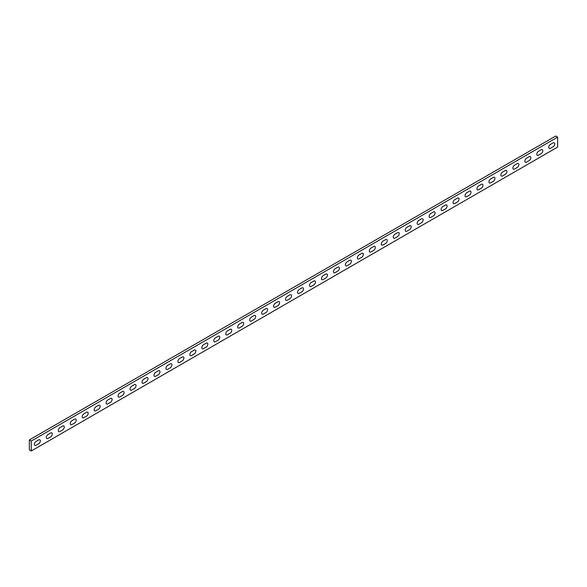<?xml version="1.0" encoding="UTF-8"?>
<svg xmlns="http://www.w3.org/2000/svg" width="587" height="587" viewBox="0 0 587 587"><rect width="100%" height="100%" fill="white"/><g stroke="black" fill="none" stroke-linecap="round" stroke-linejoin="round"><path stroke-width="0.88" d="M550.445 144.431L553.079 142.912A2.37 1.365 -60 0 1 554.752 143.881A2.37 1.365 -60 0 1 553.079 146.779L550.445 148.306A2.37 1.365 -60 0 1 548.772 147.337A2.37 1.365 -60 0 1 550.445 144.431M538.484 151.343L541.119 149.824A2.37 1.365 -60 0 1 542.792 150.786A2.37 1.365 -60 0 1 541.119 153.691L538.484 155.21A2.37 1.365 -60 0 1 536.812 154.242A2.37 1.365 -60 0 1 538.484 151.343M526.524 158.248L529.151 156.729A2.37 1.365 -60 0 1 530.831 157.698A2.37 1.365 -60 0 1 529.151 160.596L526.524 162.115A2.37 1.365 -60 0 1 524.844 161.146A2.37 1.365 -60 0 1 526.524 158.248M514.557 165.152L517.191 163.634A2.37 1.365 -60 0 1 518.864 164.602A2.37 1.365 -60 0 1 517.191 167.5L514.557 169.019A2.37 1.365 -60 0 1 512.884 168.058A2.37 1.365 -60 0 1 514.557 165.152M502.597 172.064L505.224 170.546A2.37 1.365 -60 0 1 506.904 171.507A2.37 1.365 -60 0 1 505.224 174.412L502.597 175.931A2.37 1.365 -60 0 1 500.916 174.963A2.37 1.365 -60 0 1 502.597 172.064M490.629 178.969L493.263 177.45A2.37 1.365 -60 0 1 494.936 178.419A2.37 1.365 -60 0 1 493.263 181.317L490.629 182.836A2.37 1.365 -60 0 1 488.956 181.867A2.37 1.365 -60 0 1 490.629 178.969M478.669 185.874L481.303 184.355A2.37 1.365 -60 0 1 482.976 185.323A2.37 1.365 -60 0 1 481.303 188.222L478.669 189.74A2.37 1.365 -60 0 1 476.996 188.779A2.37 1.365 -60 0 1 478.669 185.874M466.702 192.785L469.336 191.267A2.37 1.365 -60 0 1 471.009 192.228A2.37 1.365 -60 0 1 469.336 195.133L466.702 196.652A2.37 1.365 -60 0 1 465.029 195.684A2.37 1.365 -60 0 1 466.702 192.785M454.742 199.69L457.376 198.171A2.37 1.365 -60 0 1 459.049 199.14A2.37 1.365 -60 0 1 457.376 202.038L454.742 203.557A2.37 1.365 -60 0 1 453.069 202.588A2.37 1.365 -60 0 1 454.742 199.69M442.781 206.595L445.408 205.076A2.37 1.365 -60 0 1 447.089 206.044A2.37 1.365 -60 0 1 445.408 208.943L442.781 210.462A2.37 1.365 -60 0 1 441.101 209.5A2.37 1.365 -60 0 1 442.781 206.595M430.814 213.507L433.448 211.988A2.37 1.365 -60 0 1 435.121 212.949A2.37 1.365 -60 0 1 433.448 215.855L430.814 217.373A2.37 1.365 -60 0 1 429.141 216.405A2.37 1.365 -60 0 1 430.814 213.507M418.854 220.411L421.481 218.892A2.37 1.365 -60 0 1 423.161 219.861A2.37 1.365 -60 0 1 421.481 222.759L418.854 224.278A2.37 1.365 -60 0 1 417.174 223.309A2.37 1.365 -60 0 1 418.854 220.411M406.886 227.316L409.521 225.797A2.37 1.365 -60 0 1 411.193 226.765A2.37 1.365 -60 0 1 409.521 229.664L406.886 231.183A2.37 1.365 -60 0 1 405.213 230.221A2.37 1.365 -60 0 1 406.886 227.316M394.926 234.228L397.56 232.701A2.37 1.365 -60 0 1 399.233 233.67A2.37 1.365 -60 0 1 397.56 236.576L394.926 238.095A2.37 1.365 -60 0 1 393.253 237.126A2.37 1.365 -60 0 1 394.926 234.228M382.959 241.132L385.593 239.613A2.37 1.365 -60 0 1 387.266 240.582A2.37 1.365 -60 0 1 385.593 243.48L382.959 244.999A2.37 1.365 -60 0 1 381.286 244.031A2.37 1.365 -60 0 1 382.959 241.132M370.999 248.037L373.633 246.518A2.37 1.365 -60 0 1 375.306 247.487A2.37 1.365 -60 0 1 373.633 250.385L370.999 251.904A2.37 1.365 -60 0 1 369.326 250.942A2.37 1.365 -60 0 1 370.999 248.037M359.039 254.949L361.665 253.423A2.37 1.365 -60 0 1 363.338 254.391A2.37 1.365 -60 0 1 361.665 257.297L359.039 258.816A2.37 1.365 -60 0 1 357.358 257.847A2.37 1.365 -60 0 1 359.039 254.949M347.071 261.853L349.705 260.334A2.37 1.365 -60 0 1 351.378 261.303A2.37 1.365 -60 0 1 349.705 264.201L347.071 265.72A2.37 1.365 -60 0 1 345.398 264.752A2.37 1.365 -60 0 1 347.071 261.853M335.111 268.758L337.738 267.239A2.37 1.365 -60 0 1 339.418 268.208A2.37 1.365 -60 0 1 337.738 271.106L335.111 272.625A2.37 1.365 -60 0 1 333.431 271.664A2.37 1.365 -60 0 1 335.111 268.758M323.144 275.67L325.778 274.144A2.37 1.365 -60 0 1 327.451 275.112A2.37 1.365 -60 0 1 325.778 278.018L323.144 279.537A2.37 1.365 -60 0 1 321.471 278.568A2.37 1.365 -60 0 1 323.144 275.67M311.183 282.574L313.81 281.056A2.37 1.365 -60 0 1 315.49 282.024A2.37 1.365 -60 0 1 313.81 284.922L311.183 286.441A2.37 1.365 -60 0 1 309.51 285.473A2.37 1.365 -60 0 1 311.183 282.574M299.216 289.479L301.85 287.96A2.37 1.365 -60 0 1 303.523 288.929A2.37 1.365 -60 0 1 301.85 291.827L299.216 293.346A2.37 1.365 -60 0 1 297.543 292.385A2.37 1.365 -60 0 1 299.216 289.479M287.256 296.384L289.89 294.865A2.37 1.365 -60 0 1 291.563 295.833A2.37 1.365 -60 0 1 289.89 298.739L287.256 300.258A2.37 1.365 -60 0 1 285.583 299.289A2.37 1.365 -60 0 1 287.256 296.384M275.288 303.296L277.922 301.777A2.37 1.365 -60 0 1 279.595 302.738A2.37 1.365 -60 0 1 277.922 305.644L275.288 307.162A2.37 1.365 -60 0 1 273.615 306.194A2.37 1.365 -60 0 1 275.288 303.296M263.328 310.2L265.962 308.681A2.37 1.365 -60 0 1 267.635 309.65A2.37 1.365 -60 0 1 265.962 312.548L263.328 314.067A2.37 1.365 -60 0 1 261.655 313.098A2.37 1.365 -60 0 1 263.328 310.2M251.368 317.105L253.995 315.586A2.37 1.365 -60 0 1 255.675 316.554A2.37 1.365 -60 0 1 253.995 319.453L251.368 320.979A2.37 1.365 -60 0 1 249.688 320.01A2.37 1.365 -60 0 1 251.368 317.105M239.401 324.017L242.035 322.498A2.37 1.365 -60 0 1 243.708 323.459A2.37 1.365 -60 0 1 242.035 326.365L239.401 327.884A2.37 1.365 -60 0 1 237.728 326.915A2.37 1.365 -60 0 1 239.401 324.017M227.44 330.921L230.067 329.402A2.37 1.365 -60 0 1 231.748 330.371A2.37 1.365 -60 0 1 230.067 333.269L227.44 334.788A2.37 1.365 -60 0 1 225.76 333.82A2.37 1.365 -60 0 1 227.44 330.921M215.473 337.826L218.107 336.307A2.37 1.365 -60 0 1 219.78 337.276A2.37 1.365 -60 0 1 218.107 340.174L215.473 341.7A2.37 1.365 -60 0 1 213.8 340.731A2.37 1.365 -60 0 1 215.473 337.826M203.513 344.738L206.147 343.219A2.37 1.365 -60 0 1 207.82 344.18A2.37 1.365 -60 0 1 206.147 347.086L203.513 348.605A2.37 1.365 -60 0 1 201.84 347.636A2.37 1.365 -60 0 1 203.513 344.738M191.545 351.642L194.18 350.123A2.37 1.365 -60 0 1 195.853 351.092A2.37 1.365 -60 0 1 194.18 353.99L191.545 355.509A2.37 1.365 -60 0 1 189.872 354.541A2.37 1.365 -60 0 1 191.545 351.642M179.585 358.547L182.219 357.028A2.37 1.365 -60 0 1 183.892 357.997A2.37 1.365 -60 0 1 182.219 360.895L179.585 362.421A2.37 1.365 -60 0 1 177.912 361.453A2.37 1.365 -60 0 1 179.585 358.547M167.625 365.459L170.252 363.94A2.37 1.365 -60 0 1 171.932 364.901A2.37 1.365 -60 0 1 170.252 367.807L167.625 369.326A2.37 1.365 -60 0 1 165.945 368.357A2.37 1.365 -60 0 1 167.625 365.459M155.658 372.363L158.292 370.845A2.37 1.365 -60 0 1 159.965 371.813A2.37 1.365 -60 0 1 158.292 374.711L155.658 376.23A2.37 1.365 -60 0 1 153.985 375.262A2.37 1.365 -60 0 1 155.658 372.363M143.698 379.268L146.324 377.749A2.37 1.365 -60 0 1 148.005 378.718A2.37 1.365 -60 0 1 146.324 381.616L143.698 383.135A2.37 1.365 -60 0 1 142.017 382.174A2.37 1.365 -60 0 1 143.698 379.268M131.73 386.18L134.364 384.661A2.37 1.365 -60 0 1 136.037 385.622A2.37 1.365 -60 0 1 134.364 388.528L131.73 390.047A2.37 1.365 -60 0 1 130.057 389.078A2.37 1.365 -60 0 1 131.73 386.18M119.77 393.085L122.404 391.566A2.37 1.365 -60 0 1 124.077 392.534A2.37 1.365 -60 0 1 122.404 395.433L119.77 396.951A2.37 1.365 -60 0 1 118.097 395.983A2.37 1.365 -60 0 1 119.77 393.085M107.803 399.989L110.437 398.47A2.37 1.365 -60 0 1 112.11 399.439A2.37 1.365 -60 0 1 110.437 402.337L107.803 403.856A2.37 1.365 -60 0 1 106.13 402.895A2.37 1.365 -60 0 1 107.803 399.989M95.842 406.901L98.477 405.382A2.37 1.365 -60 0 1 100.15 406.343A2.37 1.365 -60 0 1 98.477 409.249L95.842 410.768A2.37 1.365 -60 0 1 94.169 409.799A2.37 1.365 -60 0 1 95.842 406.901M83.882 413.806L86.509 412.287A2.37 1.365 -60 0 1 88.182 413.255A2.37 1.365 -60 0 1 86.509 416.154L83.882 417.673A2.37 1.365 -60 0 1 82.202 416.704A2.37 1.365 -60 0 1 83.882 413.806M71.915 420.71L74.549 419.191A2.37 1.365 -60 0 1 76.222 420.16A2.37 1.365 -60 0 1 74.549 423.058L71.915 424.577A2.37 1.365 -60 0 1 70.242 423.616A2.37 1.365 -60 0 1 71.915 420.71M59.955 427.622L62.582 426.103A2.37 1.365 -60 0 1 64.262 427.065A2.37 1.365 -60 0 1 62.582 429.97L59.955 431.489A2.37 1.365 -60 0 1 58.274 430.52A2.37 1.365 -60 0 1 59.955 427.622M47.987 434.527L50.621 433.008A2.37 1.365 -60 0 1 52.294 433.976A2.37 1.365 -60 0 1 50.621 436.875L47.987 438.394A2.37 1.365 -60 0 1 46.314 437.425A2.37 1.365 -60 0 1 47.987 434.527M36.027 441.431L38.654 439.912A2.37 1.365 -60 0 1 40.334 440.881A2.37 1.365 -60 0 1 38.654 443.779L36.027 445.298A2.37 1.365 -60 0 1 34.354 444.337A2.37 1.365 -60 0 1 36.027 441.431M31.265 450.977L557.65 147.073L557.65 137.123L31.265 441.035L29.35 439.927L29.35 449.877L31.265 450.977L31.265 441.035M557.65 137.123L555.735 136.023L29.35 439.927"/></g></svg>

